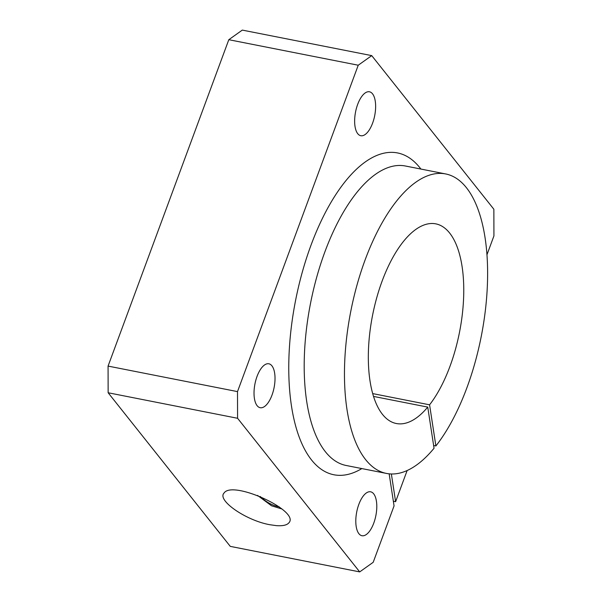 <?xml version="1.0" encoding="UTF-8"?>
<svg xmlns="http://www.w3.org/2000/svg" width="602" height="602" viewBox="0 0 602 602"><rect width="100%" height="100%" fill="white"/><g stroke="black" fill="none" stroke-linecap="round" stroke-linejoin="round"><path stroke-width="0.9" d="M358.837 504.378A22.387 9.745 -78.8 0 1 370.629 491.804A22.387 9.745 -78.8 0 1 373.676 493.821A22.387 9.745 -78.8 0 1 374.941 519.488A22.387 9.745 -78.8 0 1 361.968 535.727A22.387 9.745 -78.8 0 1 358.837 504.378M393.354 501.255L395.612 501.699L407.14 470.531M486.943 254.804L493.933 235.909L493.858 209.24L371.727 55.625L358.235 65.219L228.805 39.702L108.067 366.091L237.504 391.609L358.235 65.219M108.142 392.76L230.273 546.375L359.703 571.9L237.579 418.277L108.142 392.76L108.067 366.091M269.779 524.711C245.992 520.497 216.758 500.247 224.049 493.038C232.53 479.832 300.481 511.098 288.862 522.867C286.898 525.155 282.752 526.08 276.408 525.644L269.779 524.711M373.579 396.425L427.744 407.102L434.05 448.249A152.637 66.431 -78.8 0 1 386.529 473.443A152.637 66.431 -78.8 0 1 350.876 310.835A152.637 66.431 -78.8 0 1 445.578 173.925A152.637 66.431 -78.8 0 1 487.424 283.956A152.637 66.431 -78.8 0 1 435.886 445.962L433.628 445.518M389.155 473.834L394.062 505.891L373.195 562.298L359.703 571.9M372.743 393.603L429.58 404.815L435.886 445.962M395.612 501.699L391.368 473.977M228.805 39.702L242.297 30.1L371.727 55.625M372.518 93.807A22.387 9.745 -78.8 0 1 373.782 119.482A22.387 9.745 -78.8 0 1 360.809 135.721A22.387 9.745 -78.8 0 1 357.678 104.364A22.387 9.745 -78.8 0 1 369.47 91.79A22.387 9.745 -78.8 0 1 372.518 93.807M271.901 365.805A22.387 9.745 -78.8 0 1 273.173 391.473A22.387 9.745 -78.8 0 1 260.192 407.712A22.387 9.745 -78.8 0 1 257.062 376.363A22.387 9.745 -78.8 0 1 268.853 363.781A22.387 9.745 -78.8 0 1 271.901 365.805M427.744 407.102A101.761 44.292 -78.8 0 1 396.372 423.522A101.761 44.292 -78.8 0 1 372.6 315.117A101.761 44.292 -78.8 0 1 435.743 223.846A101.761 44.292 -78.8 0 1 463.645 296.876A101.761 44.292 -78.8 0 1 429.58 404.815M237.579 418.277L237.504 391.609M279.343 506.922A28.219 19.55 38.8 0 1 260.275 496.484M420.896 169.064A164.037 71.397 101.2 0 0 295.672 299.947A164.037 71.397 101.2 0 0 361.84 468.574M445.578 173.925L405.312 165.986A152.637 66.431 101.2 0 0 310.609 302.896A152.637 66.431 101.2 0 0 346.255 465.504L386.529 473.443M282.014 508.999L271.525 505.793L257.536 495.401"/></g></svg>
